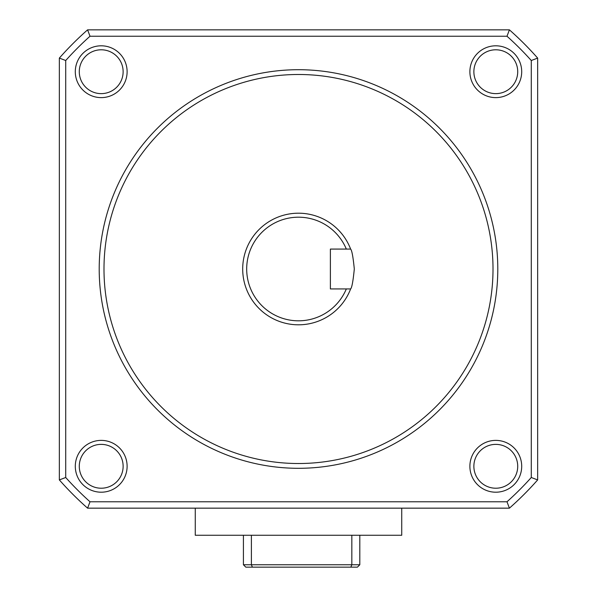 <?xml version="1.0" encoding="UTF-8"?>
<svg xmlns="http://www.w3.org/2000/svg" width="597" height="597" viewBox="0 0 597 597"><rect width="100%" height="100%" fill="white"/><g stroke="black" fill="none" stroke-linecap="round" stroke-linejoin="round"><path stroke-width="0.9" d="M517.718 466.294A21.925 21.925 0 0 1 495.794 488.219A21.925 21.925 0 0 1 473.869 466.294A21.925 21.925 0 0 1 495.794 444.377A21.925 21.925 0 0 1 517.718 466.294M521.703 466.294A25.91 25.91 0 0 1 495.794 492.204A25.91 25.91 0 0 1 469.884 466.294A25.91 25.91 0 0 1 495.794 440.385A25.91 25.91 0 0 1 521.703 466.294M506.987 501.778L509.413 508.159L87.587 508.159L90.013 501.778L506.987 501.778A312.492 312.492 0 0 0 531.278 477.496L537.651 479.921L537.651 58.088L531.278 60.513A312.492 312.492 0 0 0 506.987 36.23L509.413 29.85A318.873 318.873 0 0 1 537.651 58.088M509.413 29.85L87.587 29.85A318.873 318.873 0 0 0 59.349 58.088L59.349 479.921L65.722 477.496L65.722 60.513L59.349 58.088M87.587 508.159A318.873 318.873 0 0 1 59.349 479.921M506.987 36.23L90.013 36.23L87.587 29.85M531.278 477.496L531.278 60.513M509.413 508.159A318.873 318.873 0 0 0 537.651 479.921M90.013 36.23A312.492 312.492 0 0 0 65.722 60.513M90.013 501.778A312.492 312.492 0 0 1 65.722 477.496M473.869 71.715A21.925 21.925 0 0 0 495.794 93.632A21.925 21.925 0 0 0 517.718 71.715A21.925 21.925 0 0 0 495.794 49.79A21.925 21.925 0 0 0 473.869 71.715M469.884 71.715A25.91 25.91 0 0 0 495.794 97.617A25.91 25.91 0 0 0 521.703 71.715A25.91 25.91 0 0 0 495.794 45.805A25.91 25.91 0 0 0 469.884 71.715M79.282 71.715A21.925 21.925 0 0 1 101.206 49.79A21.925 21.925 0 0 1 123.131 71.715A21.925 21.925 0 0 1 101.206 93.632A21.925 21.925 0 0 1 79.282 71.715M75.297 466.294A25.91 25.91 0 0 0 101.206 492.204A25.91 25.91 0 0 0 127.116 466.294A25.91 25.91 0 0 0 101.206 440.385A25.91 25.91 0 0 0 75.297 466.294M127.116 71.715A25.91 25.91 0 0 1 101.206 97.617A25.91 25.91 0 0 1 75.297 71.715A25.91 25.91 0 0 1 101.206 45.805A25.91 25.91 0 0 1 127.116 71.715M298.5 69.707A199.294 199.294 0 0 0 99.206 269.001A199.294 199.294 0 0 0 298.5 468.302A199.294 199.294 0 0 0 497.794 269.001A199.294 199.294 0 0 0 298.5 69.707M298.5 463.518A194.51 194.51 0 0 0 493.01 269.001A194.51 194.51 0 0 0 298.5 74.491A194.51 194.51 0 0 0 103.99 269.001A194.51 194.51 0 0 0 298.5 463.518M123.131 466.294A21.925 21.925 0 0 0 101.206 444.377A21.925 21.925 0 0 0 79.282 466.294A21.925 21.925 0 0 0 101.206 488.219A21.925 21.925 0 0 0 123.131 466.294M350.626 249.076A55.805 55.805 0 0 0 242.695 269.001A55.805 55.805 0 0 0 350.626 288.933C351.879 287.769 353.111 281.12 354.305 269.001C353.111 256.889 351.879 250.24 350.626 249.076L346.327 249.076A51.82 51.82 0 0 0 266.926 227.92A51.82 51.82 0 0 0 266.926 310.089A51.82 51.82 0 0 0 346.327 288.933L330.387 288.933L330.387 249.076L346.327 249.076M350.626 288.933L346.327 288.933M401.736 508.159L401.736 535.263L195.264 535.263L195.264 508.159M251.389 535.263L251.389 564.762L351.834 564.762L351.834 535.263M359.804 535.263L359.804 564.762L357.416 567.15L245.807 567.15L243.419 564.762L243.419 535.263M243.419 564.762L251.389 564.762L252.382 567.15M350.842 567.15L351.834 564.762L359.804 564.762"/></g></svg>
